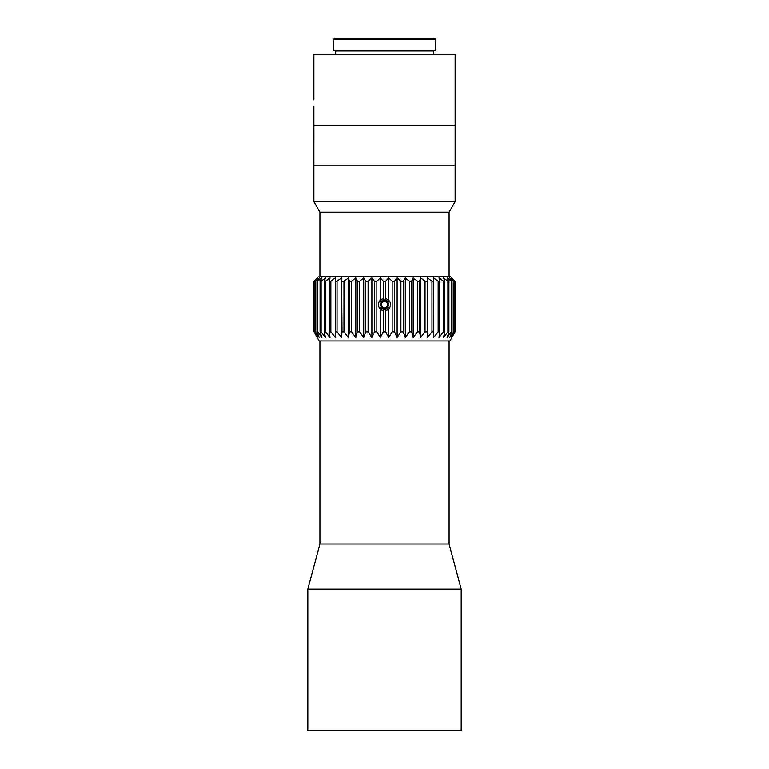 <?xml version="1.0" encoding="UTF-8"?>
<svg xmlns="http://www.w3.org/2000/svg" width="769" height="769" viewBox="0 0 769 769"><rect width="100%" height="100%" fill="white"/><g stroke="black" fill="none" stroke-linecap="round" stroke-linejoin="round"><path stroke-width="1.15" d="M319.914 276.34L319.914 212.148L449.086 212.148L449.086 276.34M449.086 212.148L455.142 201.651L455.142 165.2L313.858 165.2L455.142 165.2L455.142 54.599L313.858 54.599L313.858 99.874M319.914 212.148L313.858 201.651L455.142 201.651M313.858 201.651L313.858 140.679M314.079 331.833L319.106 340.927L449.894 340.927L455.065 331.833L455.065 281.175L450.298 276.34L318.702 276.34L313.935 281.175L313.935 331.833L313.935 281.175L317.693 277.878L314.896 281.175L314.896 331.833L317.693 337.553L314.079 331.833L314.079 281.175M319.279 337.553L315.348 331.833L315.348 281.175L319.279 277.878L316.953 281.175L316.953 331.833L319.279 337.553M321.894 337.553L317.693 331.833L317.693 281.175L321.894 277.878L320.077 281.175L320.077 331.833L321.894 337.553M325.489 337.553L321.106 331.833L321.106 281.175L325.489 277.878L324.22 281.175L324.22 331.833L325.489 337.553M330.016 337.553L325.508 331.833L325.508 281.175L330.016 277.878L329.305 281.175L329.305 331.833L330.016 337.553M335.409 337.553L330.843 331.833L330.843 281.175L335.409 277.878L335.409 337.553M341.58 337.553L337.033 331.833L337.033 281.175L341.58 277.878L341.58 337.553L342.003 331.833L343.964 331.833L343.964 281.175L348.415 277.878L348.415 337.553L343.964 331.833M341.58 277.878L342.003 331.833M348.415 277.878L349.414 281.175L349.414 331.833L348.415 337.553M355.826 337.553L351.529 331.833L351.529 281.175L355.826 277.878L355.826 337.553L357.374 331.833L359.623 331.833L359.623 281.175L363.689 277.878L363.689 337.553L359.623 331.833M355.826 277.878L357.374 281.175L357.374 331.833M363.689 277.878L365.765 281.175L365.765 331.833L363.689 337.553M371.879 337.553L368.101 331.833L368.101 281.175L371.879 277.878L371.879 337.553L374.445 331.833L376.848 331.833L376.848 281.175L380.271 277.878L380.271 300.256M371.879 277.878L374.445 281.175L374.445 331.833M380.271 308.927L380.271 337.553L376.848 331.833M380.271 307.196L383.289 309.407L383.289 331.833L380.271 337.553M380.271 277.878L383.289 281.175L383.289 299.775L380.271 301.996M388.729 308.927L388.729 337.553L385.711 331.833L385.711 309.407L388.729 307.196M388.729 301.996L385.711 299.775L385.711 281.175L388.729 277.878L388.729 300.256M388.729 277.878L392.152 281.175L392.152 331.833L388.729 337.553M397.121 337.553L394.555 331.833L394.555 281.175L397.121 277.878L397.121 337.553L400.899 331.833L403.235 331.833L403.235 281.175L405.311 277.878L405.311 337.553L403.235 331.833M397.121 277.878L400.899 281.175L400.899 331.833M405.311 277.878L409.377 281.175L409.377 331.833L405.311 337.553M413.174 337.553L411.626 331.833L411.626 281.175L413.174 277.878L413.174 337.553L417.471 331.833L419.586 331.833L419.586 281.175L420.585 277.878L420.585 337.553L419.586 331.833M413.174 277.878L417.471 281.175L417.471 331.833M420.585 277.878L425.036 281.175L425.036 331.833L420.585 337.553M427.42 337.553L427.42 277.878L427.42 337.553L431.967 331.833L433.735 331.833L433.591 277.878L438.157 281.175L438.157 331.833L433.591 337.553L433.735 331.833M427.42 277.878L431.967 281.175L431.967 331.833M438.984 337.553L439.695 331.833L439.695 281.175L438.984 277.878L443.492 281.175L443.492 331.833L438.984 337.553M443.511 337.553L444.78 331.833L444.78 281.175L443.511 277.878L447.894 281.175L447.894 331.833L443.511 337.553M447.106 337.553L448.923 331.833L448.923 281.175L447.106 277.878L451.307 281.175L451.307 331.833L447.106 337.553M449.721 337.553L452.047 331.833L452.047 281.175L449.721 277.878L453.652 281.175L453.652 331.833L449.721 337.553M451.307 337.553L454.104 331.833L454.104 281.175L451.307 277.878L454.921 281.175L454.921 331.833L451.307 337.553M385.711 309.407A4.95 4.941 180 0 1 383.289 309.407M383.289 299.775A4.95 4.941 0 0 1 385.711 299.775M316.953 281.175L317.693 281.175M320.077 281.175L321.106 281.175M324.22 281.175L325.508 281.175M329.305 281.175L330.843 281.175M335.265 281.175L337.033 281.175M342.003 281.175L343.964 281.175M349.414 281.175L351.529 281.175M357.374 281.175L359.623 281.175M365.765 281.175L368.101 281.175M374.445 281.175L376.848 281.175M383.289 281.175L385.711 281.175M392.152 281.175L394.555 281.175M400.899 281.175L403.235 281.175M409.377 281.175L411.626 281.175M417.471 281.175L419.586 281.175M425.036 281.175L426.997 281.175M431.967 281.175L433.735 281.175M438.157 281.175L439.695 281.175M443.492 281.175L444.78 281.175M447.894 281.175L448.923 281.175M451.307 281.175L452.047 281.175M451.307 331.833L452.047 331.833M447.894 331.833L448.923 331.833M443.492 331.833L444.78 331.833M438.157 331.833L439.695 331.833M425.036 331.833L426.997 331.833M409.377 331.833L411.626 331.833M392.152 331.833L394.555 331.833M383.289 331.833L385.711 331.833M365.765 331.833L368.101 331.833M349.414 331.833L351.529 331.833M335.265 331.833L337.033 331.833M329.305 331.833L330.843 331.833M324.22 331.833L325.508 331.833M320.077 331.833L321.106 331.833M316.953 331.833L317.693 331.833M377.214 730.55L307.802 730.55L307.802 589.179L461.198 589.179L461.198 730.55L377.214 730.55M307.802 589.179L319.914 543.991L449.086 543.991L461.198 589.179M385.711 310.522A6.056 6.056 0 0 0 385.711 298.66M383.289 298.66A6.056 6.056 0 0 0 383.289 310.522M384.5 308.504A3.912 3.912 0 0 1 381.116 302.64A3.912 3.912 0 0 1 387.884 302.64A3.912 3.912 0 0 1 384.5 308.504M387.528 302.842L387.528 306.341L384.5 308.09L381.472 306.341L381.472 302.842L384.5 301.092L387.528 302.842M433.745 50.562L433.745 54.599M333.237 39.661L333.237 50.562L435.763 50.562L435.763 39.661L333.237 39.661L334.448 38.45L434.552 38.45L435.763 39.661M313.887 140.631L313.858 125.241L455.142 125.241L313.858 125.241L313.858 106.199M313.858 139.843L313.858 146.168M433.341 54.195L335.659 54.195L335.659 50.965L433.341 50.965M449.086 543.991L449.086 340.927M319.914 543.991L319.914 340.927"/></g></svg>
